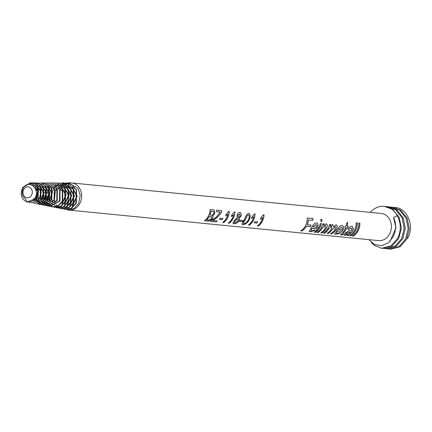 <?xml version="1.0" encoding="UTF-8"?>
<svg xmlns="http://www.w3.org/2000/svg" width="432" height="432" viewBox="0 0 432 432"><rect width="100%" height="100%" fill="white"/><g stroke="black" fill="none" stroke-linecap="round" stroke-linejoin="round"><path stroke-width="0.65" d="M316.44 227.313L316.85 225.655L315.884 224.64L312.946 226.967L316.44 227.313M341.966 229.829L342.382 228.166L341.415 227.156L338.477 229.484L341.966 229.829M310.219 226.697L306.401 226.325A13.646 11.453 -84.4 0 1 301.898 230.99L300.699 230.872A13.646 11.453 -84.4 0 0 305.375 225.893A13.646 11.453 -84.4 0 0 307.292 217.971L312.968 218.533A13.646 11.453 -84.4 0 1 312.898 220.342L308.426 219.904A13.646 11.453 -84.4 0 1 307.195 224.743L311.013 225.121A13.646 11.453 -84.4 0 1 310.397 226.384A13.646 11.453 -84.4 0 1 310.219 226.697L310.149 226.643A13.538 11.367 -84.4 0 0 310.322 226.33A13.538 11.367 -84.4 0 0 310.921 225.11M301.898 230.99L300.829 230.791M301.86 230.893A13.538 11.367 -84.4 0 0 306.331 226.265L310.149 226.643M325.917 223.83C327.035 223.96 327.407 224.888 327.046 226.622L326.284 228.253A13.538 11.367 -84.4 0 1 321.829 232.864L320.9 232.772M325.42 225.612L322.591 227.54L321.916 228.571A13.538 11.367 -84.4 0 1 317.898 232.475L316.975 232.384M315.317 232.308L314.226 232.2A13.646 11.453 -84.4 0 0 318.908 227.221A13.646 11.453 -84.4 0 0 320.35 223.501L321.44 223.609A13.646 11.453 -84.4 0 1 319.999 227.329A13.646 11.453 -84.4 0 1 315.317 232.308L315.284 232.216A13.538 11.367 -84.4 0 0 319.923 227.275A13.538 11.367 -84.4 0 0 321.354 223.598M315.284 232.216L314.356 232.124M316.316 222.885C317.887 223.214 318.298 224.597 317.552 227.043L316.499 228.798L311.92 228.344L310.878 230.677M316.224 224.721L315.803 224.602L312.946 226.967M315.236 230.207L310.095 231.811L309.091 231.412M331.7 233.923L330.61 233.815A13.646 11.453 -84.4 0 0 335.135 229.111L335.21 226.541L332.348 229.316A13.646 11.453 -84.4 0 1 328.099 233.572L327.008 233.464A13.646 11.453 -84.4 0 0 331.641 228.566L331.619 226.19L329.233 228.242L328.379 229.527A13.646 11.453 -84.4 0 1 324.497 233.215L323.406 233.107A13.646 11.453 -84.4 0 0 328.082 228.128A13.646 11.453 -84.4 0 0 329.53 224.402L330.62 224.51A13.646 11.453 -84.4 0 1 330.097 226.211L332.446 224.494L333.477 226.676L335.983 224.84C337.322 225.137 337.522 226.384 336.571 228.582A13.646 11.453 -84.4 0 1 336.377 228.944A13.646 11.453 -84.4 0 1 331.7 233.923L331.663 233.831A13.538 11.367 -84.4 0 0 336.301 228.89A13.538 11.367 -84.4 0 0 336.496 228.528C337.435 226.352 337.241 225.11 335.896 224.818M331.663 233.831L330.734 233.739M335.394 226.584L332.278 229.257A13.538 11.367 -84.4 0 1 328.061 233.474L327.132 233.383M331.83 226.238L329.157 228.188L328.315 229.462A13.538 11.367 -84.4 0 1 324.459 233.123L323.536 233.032M341.842 225.401C343.418 225.731 343.829 227.113 343.084 229.559L342.031 231.314L337.451 230.861L336.409 233.194M341.755 227.237L341.334 227.119L338.477 229.484M340.767 232.724L335.626 234.328L334.622 233.928M343.321 233.096L342.814 234.085L343.278 234.095L342.139 234.97L341.237 234.97L340.627 234.738L342.279 232.94A13.646 11.453 -84.4 0 0 344.655 229.759A13.646 11.453 -84.4 0 0 345.568 227.756L344.806 227.68A13.646 11.453 -84.4 0 0 345.335 225.963L346.097 226.039A13.646 11.453 -84.4 0 0 346.534 223.279L347.663 222.237A13.646 11.453 -84.4 0 1 347.188 226.147L348.17 226.244A13.646 11.453 -84.4 0 1 347.641 227.961L346.658 227.864A13.646 11.453 -84.4 0 1 345.746 229.867A13.646 11.453 -84.4 0 1 343.321 233.096L343.267 233.015A13.538 11.367 -84.4 0 0 345.67 229.813A13.538 11.367 -84.4 0 0 346.577 227.826L347.56 227.923A13.538 11.367 -84.4 0 0 348.084 226.233M343.229 234.009L342.101 234.873L340.616 234.695M343.267 233.015L342.765 233.998M345.994 233.285L345.632 234.193L346.183 234.414L349.007 233.582L350.503 232.043L348.44 232.286L345.994 233.285L345.611 234.149M351.443 232.508L348.376 235.57L347.285 235.462L348.008 234.722L344.585 235.3L343.769 234.965L344.887 233.329L348.273 231.104L351.443 230.58L352.015 228.782L351.097 228.107L348.867 229.597L347.863 229.316C349.153 227.108 350.465 226.136 351.799 226.4L352.393 226.519L353.408 229.014L352.739 230.537A13.646 11.453 -84.4 0 1 352.728 230.558A13.646 11.453 -84.4 0 1 351.443 232.508L351.383 232.438A13.538 11.367 -84.4 0 0 352.652 230.499A13.538 11.367 -84.4 0 0 352.663 230.483L353.327 228.971L352.355 226.503M348.008 234.722L344.547 235.208L343.748 234.911M351.383 232.438L348.338 235.472L347.35 235.375M350.671 235.791L349.58 235.688A13.646 11.453 -84.4 0 0 354.256 230.704A13.646 11.453 -84.4 0 0 356.168 222.788L357.259 222.896A13.646 11.453 -84.4 0 1 355.347 230.812A13.646 11.453 -84.4 0 1 350.671 235.791L350.633 235.699A13.538 11.367 -84.4 0 0 355.271 230.758A13.538 11.367 -84.4 0 0 357.172 222.901L356.168 222.804M350.633 235.699L349.704 235.607M353.29 236.05L352.193 235.942A13.646 11.453 -84.4 0 0 356.875 230.963A13.646 11.453 -84.4 0 0 358.787 223.047L359.878 223.155A13.646 11.453 -84.4 0 1 357.966 231.071A13.646 11.453 -84.4 0 1 353.29 236.05L353.252 235.958A13.538 11.367 -84.4 0 0 357.89 231.017A13.538 11.367 -84.4 0 0 359.791 223.16L358.787 223.063M353.252 235.958L352.323 235.867M257.477 225.882L258.266 225.958A13.538 11.367 -84.4 0 0 262.067 221.573A13.538 11.367 -84.4 0 0 263.947 214.834L263.434 214.774L263.947 214.834M248.513 224.996L249.302 225.077A13.538 11.367 -84.4 0 0 253.098 220.693A13.538 11.367 -84.4 0 0 254.983 213.948L254.47 213.894L254.983 213.948M243.783 223.733C245.43 223.544 246.85 222.377 248.033 220.239L248.2 219.937C249.469 217.523 249.529 215.827 248.368 214.855L247.239 215.665L245.236 219.964C243.697 222.048 243.211 223.306 243.783 223.733L243.405 223.522M248.416 213.3L248.53 213.305C250.501 214.348 250.7 216.589 249.129 220.034L248.967 220.331C247.072 223.274 244.976 224.699 242.681 224.613L241.952 224.289L241.979 223.727L244.458 219.569C245.592 216.065 246.953 213.975 248.53 213.305L248.443 213.305C250.414 214.337 250.614 216.562 249.053 219.98L248.897 220.277C247.018 223.193 244.928 224.608 242.638 224.521L241.931 224.24M248.319 214.844L247.153 215.644L245.16 219.91C243.621 221.999 243.14 223.247 243.729 223.652M237.838 221.238L238.34 219.283L236.968 219.148L235.067 220.925L234.322 222.604L234.824 222.847L237.838 221.238M239.425 212.42L239.463 212.42C240.781 212.636 241.294 213.824 241.002 215.989L239.042 218.311L239.49 219.348L238.696 221.281C236.941 223.031 235.262 223.819 233.669 223.636L232.87 223.312M238.34 219.283L236.893 219.094L235.003 220.855L234.301 222.561M228.339 223.009L229.127 223.09A13.538 11.367 -84.4 0 0 232.924 218.705A13.538 11.367 -84.4 0 0 234.808 211.961L234.295 211.907L231.763 215.023A13.646 11.453 -84.4 0 1 231.282 216.529L233.539 214.812A13.646 11.453 -84.4 0 1 232.065 218.668A13.646 11.453 -84.4 0 1 228.236 223.085L229.171 223.177A13.646 11.453 -84.4 0 0 232.999 218.759A13.646 11.453 -84.4 0 0 234.895 211.966M222.734 222.458L223.522 222.534A13.538 11.367 -84.4 0 0 227.318 218.149A13.538 11.367 -84.4 0 0 229.203 211.41L228.69 211.351L229.203 211.41M221.724 210.665A13.646 11.453 -84.4 0 1 221.573 212.215L217.447 217.177L212.792 220.482L217.28 221A13.646 11.453 -84.4 0 1 216.184 221.897L210.487 221.335A13.646 11.453 -84.4 0 0 211.626 220.401L216.232 217.107L220.282 212.085L216.529 211.718A13.646 11.453 -84.4 0 0 216.68 210.168L221.724 210.665L216.68 210.173M216.184 221.897L210.589 221.26M216.14 221.81A13.538 11.367 -84.4 0 0 217.15 220.99M211.669 216.875L209.164 216.432A13.538 11.367 -84.4 0 1 206.485 219.861L208.931 220.136L211.372 218.678L211.707 216.902L210.767 216.589M210.141 209.525L212.868 209.795C214.38 209.833 215.001 211.059 214.731 213.467L212.641 216.038L213.095 216.799L212.382 218.797C210.427 220.644 208.683 221.384 207.155 221.006L204.417 220.736A13.646 11.453 -84.4 0 0 208.246 216.319A13.646 11.453 -84.4 0 0 210.141 209.525L212.782 209.79C214.294 209.828 214.915 211.048 214.65 213.44L212.566 215.989L213.019 216.74L212.317 218.732C210.379 220.563 208.64 221.292 207.106 220.919L204.52 220.66M31.509 195.21A5.513 4.628 -84.4 0 0 30.213 187.628A5.513 4.628 -84.4 0 0 23.782 189.432A5.513 4.628 -84.4 0 0 25.078 197.008A5.513 4.628 -84.4 0 0 31.509 195.21M26.919 201.857L25.353 198.688C22.615 196.83 21.649 194.022 22.459 190.269L23.042 188.573C27.74 178.67 40.268 188.482 35.386 197.392L34.484 199.017A9.628 8.084 95.6 0 1 27.184 201.917A9.628 8.084 95.6 0 1 26.919 201.857L26.806 201.83C21.26 199.244 19.91 194.438 22.756 187.429L30.267 182.822L37.724 187.839L37.724 197.78L29.684 202.403L28.663 202.111M407.484 238.356C414.866 226.751 407.732 208.634 395.626 207.49L394.195 207.414M388.109 248.854L390.641 249.183L400.189 246.699L406.712 239.215L409.298 228.787L407.155 218.198L400.783 210.276L392.774 207.209L390.226 207.02M389.529 249.07L399.076 246.591L405.599 239.107L408.186 228.679L406.048 218.09L399.67 210.168L391.662 207.095M384.134 248.465L386.672 248.789L396.214 246.31L402.743 238.826L405.324 228.393L403.186 217.809L396.808 209.887L388.8 206.815L386.251 206.631M385.56 248.681L395.102 246.197L401.63 238.712L404.212 228.285L402.073 217.696L395.696 209.779L387.688 206.707M371.185 242.276L374.171 245.279L381.586 248.292L382.698 248.4L392.245 245.916L398.768 238.432L401.355 228.004L399.217 217.415L392.839 209.493L384.286 206.372A20.99 17.626 -84.4 0 0 370.235 212.371M381.586 248.292L391.133 245.808L397.656 238.324C401.242 230.753 401.117 223.209 397.278 215.692L393.498 217.604C395.852 222.286 396.268 227.27 394.756 232.551L393.466 236.353L388.487 242.773L381.65 245.684L374.576 244.539L368.804 239.647M58.45 189.254L58.736 188.789M59.449 187.758L60.653 186.376M60.88 186.149L62.051 185.161M62.273 184.999L63.418 184.275M63.634 184.156L64.757 183.638M64.973 183.557L66.08 183.211M66.29 183.157L67.381 182.963M67.597 182.941L68.672 182.887L77.981 188.32L80.239 195.35L78.619 203.499L73.969 208.629L67.365 209.844L66.323 209.569M67.365 209.844L67.937 209.957A13.646 11.453 -84.4 0 0 68.855 210.092A13.646 11.453 -84.4 0 0 79.758 203.656A13.646 11.453 -84.4 0 0 71.534 182.936A13.646 11.453 -84.4 0 0 70.605 182.887L68.672 182.882M69.649 182.93A13.646 11.453 -84.4 0 0 68.58 183.098M68.369 183.141A13.646 11.453 -84.4 0 0 67.289 183.46M67.079 183.535A13.646 11.453 -84.4 0 0 65.977 184.016M65.767 184.129A13.646 11.453 -84.4 0 0 64.649 184.815M64.433 184.972A13.646 11.453 -84.4 0 0 63.293 185.911M63.072 186.127A13.646 11.453 -84.4 0 0 61.895 187.439M61.668 187.747A13.646 11.453 -84.4 0 0 60.631 189.367L60.28 189.351M29.684 202.408L38.162 197.84L38.178 187.871L30.677 182.822L23.144 187.445M27.81 184.545L31.525 182.936M31.736 182.903L32.827 182.828L40.165 187.391L40.446 198.164L32.195 202.9L31.158 202.608M32.195 202.905L40.889 198.223L40.91 188.001L32.827 182.822M30.364 184.518L32.778 183.254M32.989 183.19L35.386 182.833L43.2 188.098L43.178 198.542L34.711 203.391L33.685 203.105M34.706 203.402L43.616 198.607L43.654 188.131L35.386 182.828M34.231 183.703L37.946 182.839L45.938 188.233L45.9 198.925L37.217 203.888L36.196 203.602M37.627 203.969L46.343 198.985L46.391 188.276L37.946 182.833M35.44 184.469L40.511 182.839L48.724 188.465L48.627 199.303L39.733 204.39L38.664 204.093M33.799 198.175L40.138 204.471L49.07 199.368L49.129 188.39L40.511 182.839M41.99 182.909L43.07 182.839L51.419 188.487L51.354 199.687L42.239 204.887L41.197 204.595M36.72 199.994L42.649 204.968L51.797 199.746L51.872 188.536L43.481 182.844L42.196 182.936M36.374 186.219L35.041 188.055M39.35 185.328L45.63 182.844L54.367 189.076L54.081 200.07L44.755 205.384L43.713 205.097M44.755 205.384L54.524 200.129L54.605 188.654L45.63 182.844M47.11 182.914L48.19 182.849L56.894 188.752L56.808 200.448L47.266 205.88L46.219 205.594M41.72 201.274L47.671 205.956L57.251 200.513L57.348 188.8L48.19 182.849M49.675 182.914L50.749 182.855L59.686 188.989L59.535 200.831L49.783 206.372L48.735 206.091M44.221 201.89L50.182 206.453L59.972 200.891L60.08 188.914L50.749 182.855M52.229 182.92L53.309 182.86L62.37 189.011L62.257 201.209L57.942 205.897L52.288 206.869L51.241 206.588M46.726 202.495L52.699 206.95L58.363 205.983L62.699 201.274L62.824 189.054L53.309 182.86M54.794 182.925L55.874 182.86L64.773 188.487L64.989 201.593L60.707 206.296L54.805 207.365L53.757 207.085M54.805 207.365L61.004 206.453L65.426 201.652L65.561 189.189L55.874 182.86M49.145 188.422L49.523 187.844M57.353 182.925L58.433 182.866L66.992 187.763L69.179 194.287L67.716 201.976L63.428 206.723L57.316 207.857L56.268 207.581M57.316 207.862L63.628 206.933L68.153 202.036L68.299 189.313L58.433 182.866M59.827 208.354L66.269 207.403L70.88 202.419L71.042 189.454L61.403 182.871L67.046 184.972L70.929 190.177L70.438 202.354L65.507 207.506L59.827 208.354L58.784 208.078M54.297 188.06L55.517 186.554M55.744 186.311L56.921 185.258M57.143 185.085L58.293 184.324M58.509 184.199L59.638 183.659M59.848 183.573L60.961 183.211M61.171 183.163L62.262 182.957M62.473 182.936L63.553 182.876L73.327 189.54L73.165 202.738L68.477 207.803L62.343 208.85L61.295 208.575M62.343 208.85L68.893 207.884L73.607 202.797L73.775 189.567L63.963 182.876L62.678 182.957M58.315 186.23L66.112 182.882L72.225 184.939L76.302 190.193L75.892 203.116L70.918 208.381L64.849 209.347L63.801 209.072M64.849 209.347L71.534 208.359L76.334 203.18L76.518 189.713L66.112 182.882M27.184 201.917L34.484 199.017M40.997 204.525L39.971 204.028M39.771 203.909L38.772 203.186M38.583 203.018L37.606 201.982M37.422 201.744L36.488 200.248M36.315 199.892L35.462 197.213M35.975 190.463L37.033 188.158M37.422 188.179L36.131 191.198M35.721 196.517L36.553 199.616M43.508 205.022L42.482 204.536M42.287 204.422L41.283 203.704M41.094 203.542L40.117 202.538M39.928 202.306L38.993 200.875M38.815 200.534L37.967 198.218M37.87 197.802L38.54 190.085M38.804 189.459L39.301 188.476M46.019 205.519L44.993 205.043M44.798 204.93L43.789 204.228M43.6 204.066L42.622 203.089M42.428 202.862L41.494 201.49M41.315 201.166L40.451 199.028M40.295 198.461L41.132 189.686M41.391 189.14L41.796 188.401M40.705 192.062L40.554 197.942M48.535 206.015L47.504 205.546M47.315 205.432L46.305 204.746M46.111 204.59L45.128 203.634M44.944 203.423L43.999 202.095M43.816 201.776L42.941 199.784M42.779 199.271L43.141 190.728M43.308 191.365L43.027 198.833M51.046 206.518L50.015 206.048M49.815 205.94L48.811 205.265M48.616 205.114L47.633 204.185M47.45 203.974L46.499 202.689M46.321 202.397L45.425 200.507M45.263 200.038L44.62 195.572M44.825 193.412L45.7 190.372M45.884 190.912L45.511 199.643M47.758 200.772L47.012 197.316M47.504 192.148L48.627 189.319M49.064 189.243L47.585 193.482M47.342 196.036L47.995 200.416M50.62 202.322L49.459 198.493M49.351 197.483L49.831 192.44M58.585 208.008L57.548 207.56M57.353 207.457L56.344 206.815M56.149 206.669L55.161 205.799M54.972 205.605L54.205 204.698M52.742 202.154L51.926 199.481M51.791 198.693L51.71 197.959M51.662 196.085L51.829 194.303M52.24 192.44L52.461 191.727M52.742 190.966L53.379 189.572M61.079 208.499L60.059 208.062M59.864 207.959L58.855 207.328M58.66 207.187L57.667 206.334M57.478 206.145L56.657 205.189M56.603 205.119L56.079 204.368M55.237 202.813L54.4 200.367M54.34 200.102L54.146 199.006M54.027 197.861L54.491 192.996M55.339 190.566L56.074 189.135M56.457 189.151L55.49 191.133M55.215 191.884L54.524 199.071M68.855 210.092L378.594 240.613A13.646 11.453 -84.4 0 0 389.497 234.182A13.646 11.453 -84.4 0 0 381.272 213.457L71.534 182.936M397.278 215.692A20.99 17.626 -84.4 0 0 384.286 206.372M321.91 219.413A13.646 11.453 -84.4 0 1 321.824 221.427L320.733 221.319A13.646 11.453 -84.4 0 0 320.819 219.305L321.91 219.413L320.819 219.321M60.631 189.367L61.852 190.669L61.285 190.615M221.573 212.215L217.523 217.231L212.846 220.568M223.522 222.534L222.631 222.534A13.646 11.453 -84.4 0 0 226.46 218.111A13.646 11.453 -84.4 0 0 227.934 214.256L225.682 215.978A13.646 11.453 -84.4 0 0 226.157 214.472L228.69 211.351M223.565 222.626A13.646 11.453 -84.4 0 0 227.394 218.203A13.646 11.453 -84.4 0 0 229.289 211.41M235.742 219.029L237.195 218.171L236.984 215.568C237.551 213.435 238.41 212.387 239.555 212.425C240.872 212.636 241.38 213.835 241.083 216.016L239.123 218.36L239.566 219.407L238.761 221.351C236.99 223.117 235.305 223.911 233.712 223.727L232.891 223.36L234.117 220.855L235.742 219.029M249.302 225.077L248.411 225.072A13.646 11.453 -84.4 0 0 252.239 220.655A13.646 11.453 -84.4 0 0 253.714 216.799L251.462 218.516A13.646 11.453 -84.4 0 0 251.937 217.015L254.47 213.894M249.345 225.164A13.646 11.453 -84.4 0 0 253.174 220.747A13.646 11.453 -84.4 0 0 255.069 213.953M258.266 225.958L257.375 225.958A13.646 11.453 -84.4 0 0 261.203 221.535A13.646 11.453 -84.4 0 0 262.683 217.679L260.426 219.402A13.646 11.453 -84.4 0 0 260.906 217.895L263.434 214.774M258.309 226.049A13.646 11.453 -84.4 0 0 262.138 221.632A13.646 11.453 -84.4 0 0 264.038 214.834M316.397 222.912C317.974 223.241 318.384 224.635 317.628 227.097L316.564 228.868L311.985 228.415L310.9 230.72L311.499 230.996L314.356 230.045L315.295 230.283L310.133 231.903L309.112 231.466L312.125 226.557C313.562 224.159 314.987 222.95 316.397 222.912L316.742 222.977M326.003 223.857C327.116 223.987 327.494 224.921 327.121 226.665L326.354 228.312A13.646 11.453 -84.4 0 1 321.867 232.956L320.776 232.848A13.646 11.453 -84.4 0 0 325.183 228.344L325.463 225.628L325.188 225.558L322.666 227.594L321.986 228.636A13.646 11.453 -84.4 0 1 317.936 232.567L316.845 232.459A13.646 11.453 -84.4 0 0 321.527 227.48A13.646 11.453 -84.4 0 0 322.969 223.76L324.059 223.868A13.646 11.453 -84.4 0 1 323.6 225.391L326.3 223.916M335.983 224.84L336.29 224.905M341.928 225.428C343.505 225.758 343.91 227.151 343.154 229.613L342.095 231.379L337.516 230.931L336.431 233.237L337.025 233.512L339.887 232.562L340.826 232.799L335.664 234.419L334.638 233.982L337.651 229.073C339.093 226.676 340.513 225.461 341.928 225.428L342.268 225.493M351.529 228.215L351.016 228.069L348.791 229.549L347.787 229.262M254.108 222.82A13.646 11.453 -84.4 0 0 254.95 221.6L257.656 221.864A13.646 11.453 -84.4 0 1 256.813 223.085L254.108 222.82M239.539 221.384A13.646 11.453 -84.4 0 0 240.376 220.163L243.086 220.428A13.646 11.453 -84.4 0 1 242.244 221.654L239.539 221.384M219.359 219.397A13.646 11.453 -84.4 0 0 220.201 218.176L222.912 218.441A13.646 11.453 -84.4 0 1 222.07 219.661L219.359 219.397M32.578 185.441L37.773 190.874L35.991 198.477M39.879 186.311L43.508 192.623L41.202 199.514M42.595 186.392L46.278 192.958L43.799 200.043M45.252 186.419L49.048 193.25L46.397 200.561M47.952 186.478L51.813 193.563L49.005 201.074M61.398 186.759L65.632 195.102L62.003 203.629M64.076 186.802L68.396 195.399L64.6 204.136M66.76 186.851L71.156 195.707L67.203 204.644M69.46 186.921L73.915 196.02L69.795 205.151M72.139 186.964L76.675 196.322L72.392 205.659M32.513 185.404L38.329 190.901L36.153 198.92M36.898 185.873L41.283 192.191L38.723 199.471M39.55 185.9L44.048 192.456L41.332 199.962M42.244 185.954L46.823 192.791L43.913 200.502M44.89 185.971L49.594 193.072L46.516 201.004M47.574 186.014L52.358 193.363L49.097 201.523M60.928 186.203L66.188 194.875L62.035 204.077M63.607 186.246L68.953 195.172L64.627 204.579M66.274 186.284L71.712 195.475L67.214 205.087M68.947 186.322L74.482 195.772L69.8 205.6M71.62 186.365L77.242 196.085L72.376 206.113M390.091 241.337L396.009 227.675L393.498 217.604M212.695 211.345L210.929 211.156A13.538 11.367 -84.4 0 1 209.828 215.077L212.344 215.212L213.662 213.527C213.899 211.896 213.478 211.156 212.404 211.307L210.929 211.156M212.652 211.34L212.317 211.297M209.903 215.125A13.646 11.453 -84.4 0 0 211.016 211.172M206.539 219.942A13.646 11.453 -84.4 0 0 209.239 216.486L209.164 216.432M210.843 216.643L209.239 216.486M220.282 212.085L216.529 211.712M221.486 212.198A13.538 11.367 -84.4 0 0 221.638 210.665M222.07 219.661L222.005 219.596A13.538 11.367 -84.4 0 0 222.809 218.43M222.005 219.596L219.407 219.337M225.601 215.935L227.934 214.256M231.206 216.486L233.539 214.812M234.29 211.912L234.808 211.961M239.323 213.959L237.832 215.638L238.361 217.566M237.832 215.638L238.437 217.609L238.081 217.496M238.437 217.609L240.138 215.968L239.414 213.97L237.919 215.671M242.244 221.654L242.179 221.584A13.538 11.367 -84.4 0 0 242.984 220.423M242.179 221.584L239.582 221.324M251.381 218.479L253.714 216.799M256.813 223.085L256.754 223.02A13.538 11.367 -84.4 0 0 257.558 221.854M256.754 223.02L254.151 222.761M260.345 219.359L262.683 217.679M351.491 228.199L351.016 228.069M350.503 232.043L348.5 232.357L346.054 233.366M345.568 227.756L344.817 227.653M347.188 226.147L347.107 226.12A13.538 11.367 -84.4 0 0 347.576 222.323M341.334 227.119L341.717 227.221M330.097 226.211L330.016 226.174A13.538 11.367 -84.4 0 0 330.529 224.505M332.672 224.537L333.477 226.676M315.803 224.602L316.186 224.705M321.824 221.427L321.737 221.416A13.538 11.367 -84.4 0 0 321.824 219.418M321.737 221.416L320.733 221.319M323.6 225.391L323.519 225.353A13.538 11.367 -84.4 0 0 323.973 223.857M307.292 217.987L312.968 218.533M312.811 220.336A13.538 11.367 -84.4 0 0 312.876 218.538M308.426 219.904L308.335 219.893A13.538 11.367 -84.4 0 1 307.12 224.699L307.195 224.743M30.267 182.817L30.677 182.817M43.07 182.839L43.481 182.839M63.553 182.876L63.963 182.876M37.217 203.899L37.622 203.974M39.733 204.39L40.138 204.471M42.239 204.887L42.649 204.968M47.266 205.88L47.671 205.956M49.783 206.372L50.182 206.453M52.288 206.869L52.699 206.95M35.068 185.393L34.501 185.339M34.749 200.794L34.182 200.74M37.66 185.409L37.098 185.355M37.33 201.296L36.769 201.242M39.809 201.793L39.242 201.739M42.363 202.295L41.796 202.241M44.89 202.792L44.323 202.738M47.417 203.294L46.85 203.234M49.95 203.791L49.383 203.737M52.483 204.287L51.916 204.233M55.696 185.436L55.129 185.382M58.271 185.441L57.704 185.387M60.853 185.447L60.286 185.393M63.428 185.452L62.861 185.398M66.01 185.458L65.443 185.404M65.129 206.777L64.562 206.723M68.585 185.463L68.018 185.409M67.657 207.274L67.09 207.22"/></g></svg>
